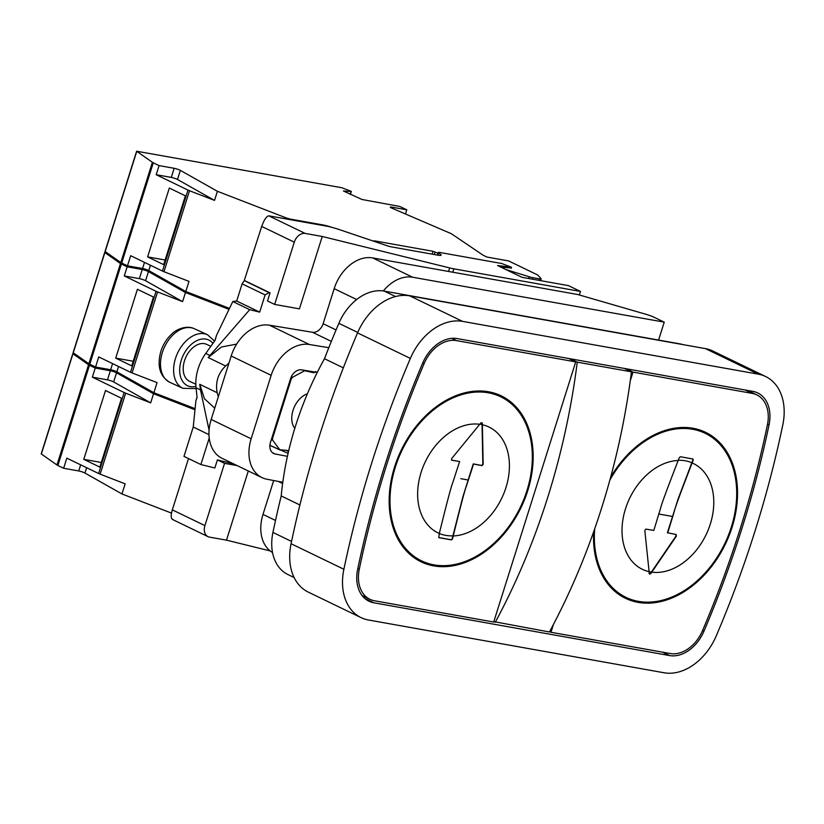 <?xml version="1.0" encoding="UTF-8"?>
<svg xmlns="http://www.w3.org/2000/svg" width="824" height="824" viewBox="0 0 824 824"><rect width="100%" height="100%" fill="white"/><g stroke="black" fill="none" stroke-linecap="round" stroke-linejoin="round"><path stroke-width="1.24" d="M438.1 253.226L433.033 251.299L374.199 240.804L376.599 242.194M127.473 265.822L142.562 268.511A4.285 0.587 -162.5 0 1 148.773 270.581L185.791 291.5L188.984 281.386L163.976 271.714A5.356 0.731 -162.5 0 1 162.452 271.055L130.666 255.698L127.473 265.822L121.695 263.031A5.356 0.731 -162.5 0 1 120.798 262.526L105.029 251.444L136.63 151.225L341.775 187.718L351.343 191.405L350.056 194.196M229.494 308.403L185.791 291.5M187.975 190.076L156.2 174.719L171.289 177.407A4.285 0.587 -162.5 0 1 177.49 179.477L214.518 200.397L189.499 190.735A5.356 0.731 -162.5 0 1 187.975 190.076L162.452 271.055M156.2 174.719L159.073 165.603L153.295 162.812A5.356 0.731 -162.5 0 1 152.399 162.307L136.63 151.225M185.369 195.824L169.322 188.057L147.62 256.892L163.667 264.648L185.369 195.824M159.073 165.603L174.163 168.302A4.285 0.587 -162.5 0 1 180.363 170.372L217.392 191.292L214.518 200.397M538.906 280.345L539.38 278.852A5.356 0.731 -162.5 0 0 541.152 278.842A5.356 0.731 -162.5 0 0 541.059 278.636L537.928 275.257A5.356 0.731 -162.5 0 0 536.784 274.547L508.583 260.909L486.912 257.047L483.039 255.172L451.387 233.738L391.802 208.112A4.285 0.587 -162.5 0 1 390.277 207.133A4.285 0.587 -162.5 0 1 391.699 207.123L406.788 209.821L401.02 207.03A5.356 0.731 -162.5 0 0 399.671 206.443L361.942 199.47L343.433 191.003L350.921 191.456M539.38 278.852L532.644 277.647A5.356 0.731 -162.5 0 1 529.245 276.782L505.864 269.53M500.838 267.089L511.292 268.006M331.722 227.311L331.464 227.218A10.712 1.473 17.5 0 0 322.843 224.911L291.078 219.236A5.356 0.731 -162.5 0 1 285.392 217.588L217.392 191.292M406.788 209.821L405.48 213.993M218.298 396.849L217.165 392.729C215.26 382.305 218.072 373.385 225.601 365.98L208.184 357.554L249.703 309.669L259.684 312.131L265.101 294.92L269.057 292.623L244.244 280.634L261.702 226.425C263.999 219.987 266.348 216.455 268.748 215.826L326.242 226.075A16.078 2.204 -162.5 0 1 339.179 229.546L387.002 245.707A5.356 0.731 17.5 0 0 391.318 246.86L437.616 255.131A10.712 1.473 17.5 0 0 441.149 255.121A10.712 1.473 17.5 0 0 440.603 254.379L438.595 252.886A5.356 0.731 -162.5 0 1 438.327 252.515A5.356 0.731 -162.5 0 1 440.088 252.515L501.723 263.515L511.508 267.295L511.189 268.325M511.508 267.295L497.593 265.524L522.004 277.327L568.447 285.619L580.477 291.428L453.87 268.83A16.078 2.204 -162.5 0 1 449.667 267.924L322.246 236.478L305.158 233.419A10.712 7.725 115.8 0 0 294.292 242.174L274.66 304.427L267.501 300.966L270.056 292.87L244.635 280.582M580.477 291.428L579.365 294.971M432.137 254.153L433.033 251.299M78.733 470.968A4.285 0.587 -162.5 0 1 84.934 473.038L121.962 493.957L125.145 483.832L100.137 474.161A5.356 0.731 -162.5 0 1 98.612 473.512L66.826 458.144L63.644 468.269L78.733 470.968L80.67 464.839M63.644 468.269L57.865 465.478A5.356 0.731 -162.5 0 1 56.969 464.973L41.2 453.89L72.8 353.681L74.788 353.908M270.169 550.926L226.497 540.153L209.471 537.114A10.712 7.725 115.8 0 1 207.998 536.64A10.712 7.725 115.8 0 1 204.918 525.609L172.34 509.86L188.511 458.566M171.516 513.115L121.962 493.957M124.146 392.533L92.36 377.165L107.46 379.864A4.285 0.587 -162.5 0 1 113.66 381.934L150.679 402.854L125.67 393.182A5.356 0.731 -162.5 0 1 124.146 392.533L98.612 473.512M92.36 377.165L95.234 368.06L89.466 365.269A5.356 0.731 -162.5 0 1 88.559 364.764L72.8 353.681M121.54 398.27L105.493 390.514L83.79 459.349L99.838 467.105L121.54 398.27M95.234 368.06L110.334 370.748A4.285 0.587 -162.5 0 1 116.534 372.819L153.552 393.738L150.679 402.854M194.989 409.765L153.552 393.738M95.553 367.041L110.653 369.739A4.285 0.587 -162.5 0 1 116.854 371.809L153.872 392.729L157.065 382.604L132.056 372.942A5.356 0.731 -162.5 0 1 130.532 372.283L98.746 356.926L95.553 367.041L89.785 364.249A5.356 0.731 -162.5 0 1 88.879 363.755L73.12 352.672L104.71 252.453L106.708 252.68M195.103 408.673L153.872 392.729M156.066 291.305L124.28 275.937L139.38 278.636A4.285 0.587 -162.5 0 1 145.58 280.706L182.598 301.625L157.59 291.954A5.356 0.731 -162.5 0 1 156.066 291.305L130.532 372.283M124.28 275.937L127.154 266.832L121.375 264.041A5.356 0.731 -162.5 0 1 120.479 263.536L104.71 252.453M153.46 297.042L137.412 289.286L115.71 358.121L131.758 365.877L153.46 297.042M127.154 266.832L142.243 269.53A4.285 0.587 -162.5 0 1 148.454 271.59L185.472 292.52L182.598 301.625M229.031 309.361L185.472 292.52M197.049 397.127L195.896 400.794L193.238 427.028L183.979 456.383L200.871 464.54L214.837 467.991L217.392 459.895L233.635 463.902M172.34 509.86C170.609 515.597 170.836 518.811 173.03 519.501M244.244 280.634L242.122 283.817L236.694 301.017L232.811 301.502L216.588 335.172L214.848 340.703M216.588 335.172L215.043 340.415L205.743 353.434A39.645 28.582 115.8 0 0 196.04 387.785L197.08 397.395L195.896 400.794M225.601 365.98L228.887 363.271M208.184 357.554L221.388 347.028L236.673 344.092M214.745 408.127L204.445 398.723L199.748 384.314L200.5 389.937L196.04 387.785M209.069 430.221L200.5 389.937M248.302 470.988L226.497 540.153M200.871 464.54L209.224 438.059M269.057 292.623L270.056 292.87M322.246 236.478L299.421 308.846L274.66 304.427M208.966 434.629L193.238 427.028M237.157 465.601L224.55 463.356L217.392 459.895M224.55 463.356L204.918 525.609M259.684 312.131L236.694 301.017M249.703 309.669L232.811 301.502M294.117 577.521L287.864 574.503A46.608 33.599 -64.2 0 1 272.929 532.428A832.92 600.418 -64.2 0 1 281.211 495.945A265.204 191.178 115.8 0 1 324.481 358.728A832.92 600.418 -64.2 0 1 338.849 323.338A46.608 33.599 -64.2 0 1 384.272 291.109L395.51 296.537M384.272 291.109L679.975 343.886A46.608 33.599 -64.2 0 1 682.921 344.597M281.211 495.945L299.905 504.978M324.481 358.728L343.33 367.844M765.63 376.527L712.812 350.993A53.581 38.625 115.8 0 0 705.447 348.624L409.744 295.847A53.581 38.625 115.8 0 0 357.544 332.886A839.883 605.444 115.8 0 0 318.929 437.338A839.883 605.444 115.8 0 0 291.068 543.727A53.581 38.625 115.8 0 0 308.238 592.085L361.056 617.619A53.581 38.625 115.8 0 0 368.41 619.988L664.123 672.775A53.581 38.625 115.8 0 0 716.324 635.737A839.883 605.444 115.8 0 0 782.8 424.896A53.581 38.625 115.8 0 0 765.63 376.527A53.581 38.625 115.8 0 0 758.276 374.158L462.573 321.381A53.581 38.625 115.8 0 0 410.362 358.419A839.883 605.444 115.8 0 0 343.886 569.26A53.581 38.625 115.8 0 0 361.056 617.619M769.039 424.854A821.672 592.312 115.8 0 1 703.995 631.122A35.36 25.492 115.8 0 1 669.551 655.564L373.839 602.787A35.36 25.492 -64.2 0 1 368.987 601.221A35.36 25.492 -64.2 0 1 357.657 569.302A821.672 592.312 -64.2 0 1 422.691 363.034A35.36 25.492 -64.2 0 1 457.145 338.582L752.848 391.369A35.36 25.492 115.8 0 1 757.709 392.935A35.36 25.492 115.8 0 1 769.039 424.854L767.556 424.133M553.45 624.417L550.978 632.266L670.19 653.535A33.218 23.948 115.8 0 0 702.553 630.576A819.519 590.767 115.8 0 0 767.412 424.844A33.218 23.948 115.8 0 0 756.772 394.861A33.218 23.948 115.8 0 0 752.209 393.388L745.195 389.999M630.267 380.781L632.997 372.108L752.209 393.388M593.682 531.717A92.154 66.435 115.8 0 0 625.426 598.286A92.154 66.435 115.8 0 0 732.103 527.195A92.154 66.435 115.8 0 0 705.632 432.343A92.154 66.435 115.8 0 0 610.656 477.178M456.506 340.611L575.719 361.891L493.689 622.038L374.477 600.758A33.218 23.948 -64.2 0 1 369.914 599.285A33.218 23.948 -64.2 0 1 359.274 569.302A819.519 590.767 -64.2 0 1 424.144 363.569A33.218 23.948 -64.2 0 1 456.506 340.611L451.82 338.345M394.583 466.951A92.154 66.435 -64.2 0 1 501.27 395.87A92.154 66.435 -64.2 0 1 527.731 490.723A92.154 66.435 -64.2 0 1 421.054 561.803A92.154 66.435 -64.2 0 1 394.583 466.951M734.987 475.572A92.154 66.435 115.8 0 0 705.128 432.106M624.922 598.039A92.154 66.435 115.8 0 0 677.534 594.434M594.712 528.802A91.083 65.663 115.8 0 0 625.89 597.318L624.891 596.834A91.083 65.663 -64.2 0 1 595.072 554.573M652.526 435.711A91.083 65.663 -64.2 0 1 704.17 432.827L705.169 433.311A91.083 65.663 115.8 0 0 609.842 480.145M625.89 597.318A91.083 65.663 115.8 0 0 731.331 527.061A91.083 65.663 115.8 0 0 705.169 433.311M692.49 458.803L692.912 459.926L678.152 498.798L667.399 532.757L676.102 534.488L676.401 536.105L650.692 573.772L649.302 573.525L644.821 530.471L645.913 529.101L653.803 530.429L660.652 507.996C661.497 504.185 667.337 488.344 678.183 460.482L679.306 457.608L680.439 456.753L692.974 459.009M649.703 574.184L649.302 573.525M648.972 573.37L650.352 573.617L676.071 535.95L675.773 534.323M667.728 532.922L674.372 511.117C675.093 507.605 681.015 491.557 692.119 462.975L693.241 460.091L692.829 458.958M672.271 516.452A536.311 73.717 17.5 0 0 665.195 515.154A536.311 73.717 -162.5 0 0 658.706 514.022M632.997 372.108L625.983 368.719M550.978 632.266L549.629 631.606M624.438 368.441L631.452 371.83L577.264 362.158L570.249 358.77M493.823 621.626L549.423 631.987A529.513 359.707 -79.9 0 0 631.452 371.83M495.234 622.316A529.513 359.707 -79.9 0 0 577.264 362.158M575.719 361.891L568.704 358.492M500.765 395.623A92.154 66.435 -64.2 0 1 530.615 439.089M473.161 557.961A92.154 66.435 -64.2 0 1 420.559 561.556M390.7 518.1A91.083 65.663 115.8 0 0 420.518 560.351L421.517 560.835A91.083 65.663 -64.2 0 1 395.355 467.095A91.083 65.663 -64.2 0 1 500.796 396.828A91.083 65.663 -64.2 0 1 526.958 490.579A91.083 65.663 -64.2 0 1 421.517 560.835M500.796 396.828L499.797 396.344A91.083 65.663 115.8 0 0 448.153 399.228M451.418 460.07L459.637 461.564L451.758 460.225L451.593 458.669L480.969 422.774L482.349 423.021L483.173 464.303L481.947 465.622L473.573 464.046L466.333 486.294C464.87 489.817 460.503 506.369 453.241 535.95L452.489 539.009L451.439 539.905L438.904 537.65M438.708 537.536L451.099 539.741L452.149 538.855L462.892 496.759L473.244 463.891L481.618 465.457L482.833 464.149L482.019 422.856M459.637 461.564L452.592 483.163C451.202 486.356 446.773 503.124 439.305 533.458L438.77 537.557M467.908 479.97A536.311 73.717 17.5 0 0 460.822 478.672M115.71 358.121L133.21 361.242M83.79 459.349L101.3 462.47M147.62 256.892L165.13 260.024M315.87 371.49L313.934 372.757L304.623 370.748L292.53 377.279L291.274 378.916L272.538 438.347L272.692 440.201L279.727 449.708L288.73 450.615M269.912 445.218L280.366 450.1M294.807 428.336A20.363 13.503 -65.4 0 1 293.035 410.362A20.363 13.503 -65.4 0 1 307.404 393.779M195.813 384.19L189.664 381.378A20.363 13.503 -65.4 0 1 184.494 360.747A20.363 13.503 114.6 0 1 206.597 344.35L210.851 346.296M317.261 372.427L301.594 369.842A10.928 7.88 115.8 0 0 290.522 378.772L270.509 442.241A10.928 7.88 115.8 0 0 273.65 453.488A10.928 7.88 115.8 0 0 275.072 453.962L287.432 456.341M412.649 277.235L372.664 257.912L577.799 294.529L645.563 314.171A10.712 1.473 -162.5 0 1 654.575 317.477L664.237 322.143L412.649 277.235A37.719 27.192 115.8 0 0 383.335 290.965M658.582 340.075L664.237 322.143M328.807 347.707L309.381 344.504A37.719 27.192 115.8 0 0 271.168 375.322L251.155 438.79A37.719 27.192 115.8 0 0 261.991 477.611A37.719 27.192 115.8 0 0 266.904 479.228L282.797 482.287M372.664 257.912A37.719 27.192 115.8 0 0 334.173 288.678L323.132 323.698A10.506 7.571 -64.2 0 1 312.492 332.278L269.397 325.181A37.719 27.192 115.8 0 0 231.183 355.989L211.171 419.457A37.719 27.192 115.8 0 0 222.006 458.278L261.991 477.611M273.681 480.536L263 514.413A37.719 27.192 115.8 0 0 272.538 552.544M281.087 450.213L288.081 453.416M313.934 372.757L310.936 371.387M148.773 270.581L150.442 265.256M142.562 268.511L144.499 262.382M121.695 263.031L153.295 162.812M180.363 170.372L177.49 179.477M174.163 168.302L171.289 177.407M120.798 262.526L152.399 162.307M105.173 251.608L136.763 151.4M391.699 207.123L391.441 207.947M453.87 268.83L452.798 272.208M268.748 215.826L305.158 233.419M437.338 255.08L437.925 253.195M434.33 254.544L435.041 252.268M84.934 473.038L86.613 467.713M57.865 465.478L89.466 365.269M116.534 372.819L113.66 381.934M110.334 370.748L107.46 379.864M56.969 464.973L88.559 364.764M41.334 454.065L72.934 353.846M100.137 474.161L125.67 393.182M116.854 371.809L118.532 366.484M110.653 369.739L112.579 363.611M89.785 364.249L121.375 264.041M148.454 271.59L145.58 280.706M142.243 269.53L139.38 278.636M88.879 363.755L120.479 263.536M73.254 352.837L104.854 252.618M132.056 372.942L157.59 291.954M163.976 271.714L189.499 190.735M285.032 218.72L285.392 217.588M322.668 225.436L322.843 224.911M290.913 219.771L291.078 219.236M209.904 355.443L205.743 353.434M217.165 392.729L199.748 384.314M449.667 267.924L448.555 271.457M294.292 242.174L261.702 226.425M265.101 294.92L242.122 283.817M438.595 252.886L437.874 255.172M440.603 254.379L440.274 255.409M338.849 323.338L357.729 332.453M679.975 343.886L680.583 344.185M272.929 532.428L291.552 541.43M410.362 358.419L357.544 332.886M462.573 321.381L409.744 295.847M758.276 374.158L705.447 348.624M343.886 569.26L291.068 543.727M651.372 572.041A58.792 42.385 -64.2 0 1 649.065 571.64A58.731 42.333 -64.2 0 1 625.467 508.882A58.731 42.333 115.8 0 1 678.183 460.482M692.119 462.975A58.731 42.333 115.8 0 1 710.319 524.033A58.731 42.333 -64.2 0 1 651.753 572.144M691.799 462.748A58.792 42.385 115.8 0 0 678.276 460.256M424.144 363.569L422.743 362.9M359.274 569.302L357.801 568.591M373.839 602.787L364.733 598.389M669.551 655.564L662.537 652.175M703.995 631.122L702.604 630.442M482.349 424.762A58.731 42.333 -64.2 0 1 505.957 487.551A58.731 42.333 115.8 0 1 453.241 535.95M439.305 533.458A58.731 42.333 115.8 0 1 421.095 472.409A58.731 42.333 -64.2 0 1 479.671 424.288M479.805 424.133A58.792 42.385 -64.2 0 1 482.009 424.535M439.295 533.509A58.792 42.385 115.8 0 0 452.891 535.847M528.699 278.522L529.245 276.782M532.17 279.14L532.644 277.647M356.658 299.545L334.173 288.678M336.058 329.95L323.132 323.698M331.351 341.394L312.492 332.278M309.381 344.504L269.397 325.181M271.168 375.322L231.183 355.989M251.155 438.79L211.171 419.457M282.632 483.534L278.234 481.412M275.504 520.449L263 514.413M272.394 452.664L275.072 453.962M288.524 451.521L286.319 450.522M272.692 440.201L271.343 439.583M272.538 438.347L271.838 438.028M291.274 378.916L290.584 378.597M292.53 377.279L291.336 376.733M304.623 370.748L303.242 370.12M195.906 386.374A25.183 16.707 -65.4 0 1 181.27 360.243A25.183 16.707 114.6 0 1 212.922 343.392M196.122 388.567L182.959 388.331A29.468 19.549 -65.4 0 1 175.481 358.461A29.468 19.549 114.6 0 1 207.463 334.729L214.559 341.105M194.34 328.724A29.468 19.549 114.6 0 0 162.359 352.466A29.468 19.549 -65.4 0 0 169.837 382.326C159.856 376.393 156.859 366.083 160.835 351.405C163.049 344.556 166.633 338.818 171.588 334.194C175.399 329.981 185.967 324.687 194.34 328.724L207.463 334.729M351.343 191.405L350.416 194.371M172.319 519.388L207.998 536.64M438.327 252.515L437.503 255.11M747.605 390.432L756.772 394.861M369.914 599.285L362.045 595.484M541.152 278.842L540.585 280.644M269.901 445.351L280.067 450.007M182.959 388.331L169.837 382.326"/></g></svg>
